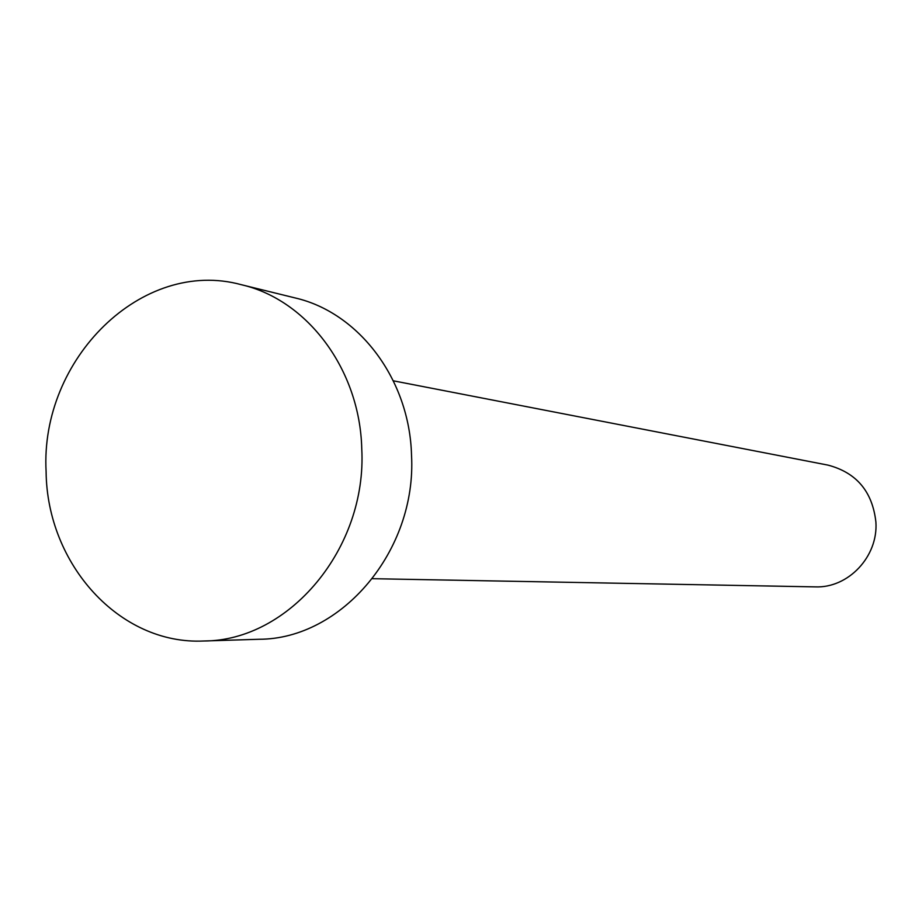 <?xml version="1.0" encoding="UTF-8"?>
<svg xmlns="http://www.w3.org/2000/svg" width="922" height="922" viewBox="0 0 922 922"><rect width="100%" height="100%" fill="white"/><g stroke="black" fill="none" stroke-linecap="round" stroke-linejoin="round"><path stroke-width="1.38" d="M393.371 380.821L827.968 465.114C856.503 472.617 872.489 491.599 875.9 522.082C878.297 556.6 848.217 588.351 815.129 586.876L372.511 578.693M241.368 284.714L295.098 297.933C358.889 312.512 409.622 379.403 411.523 455.191C416.848 550.618 341.589 639.2 259.117 639.269L203.808 640.997C119.549 645.112 46.953 564.218 46.1 471.58C39.911 359.142 142.08 257.492 241.368 284.714C307.337 299.777 359.868 369.538 361.758 448.703C367.198 548.417 289.093 640.974 203.808 640.997"/></g></svg>
